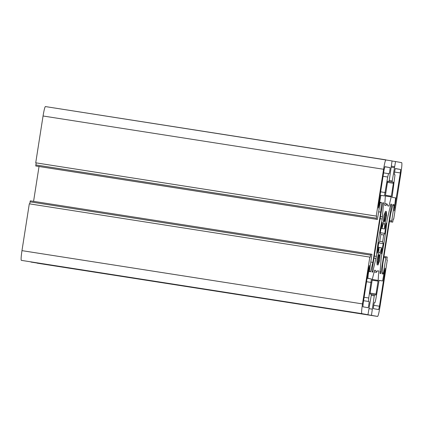 <?xml version="1.0" encoding="UTF-8"?>
<svg xmlns="http://www.w3.org/2000/svg" width="423" height="423" viewBox="0 0 423 423"><rect width="100%" height="100%" fill="white"/><g stroke="black" fill="none" stroke-linecap="round" stroke-linejoin="round"><path stroke-width="0.63" d="M387.119 219.897L390.704 204.584L390.884 204.103L391.555 204.224L391.434 205.959L381.102 271.915L380.689 273.596L380.023 273.48L379.997 272.962L381.271 257.242C383.508 247.043 386.125 230.313 387.119 219.897M390.704 204.584L390.884 204.103M376.396 256.375L372.806 271.688L372.626 272.169L371.96 272.047L372.081 270.313L382.413 204.357L382.826 202.675L383.492 202.791L383.513 203.31L382.244 219.029C380.007 229.229 377.385 245.953 376.396 256.375L374.318 256.052M371.933 271.55L372.806 271.688L372.626 272.169M395.008 174.805L392.084 197.292L395.59 197.911L394.141 210.828L400.338 172.938L400.586 169.47L395.436 168.555C395.124 168.328 394.104 174.815 394.469 174.71L395.008 174.805M385.353 196.002L391.222 196.917L388.98 206.049L387.748 205.832L387.103 203.96L385.935 205.509L384.703 205.287L385.364 195.881L387.473 182.25L387.722 181.24L389.017 181.467L389.266 180.457L392.052 160.93L45.367 106.564C44.785 107.088 44.013 110.229 43.056 115.992L383.571 169.263C384.523 163.5 385.295 160.359 385.882 159.836L45.367 106.564M383.571 169.263L376.237 216.079L376.676 216.158L376.28 219.251L377.416 219.452L380.044 203.236L380.293 202.226L381.393 202.416L380.272 202.242M380.177 202.538L381.403 202.728L381.393 202.416M381.403 202.728L380.742 212.14L372.875 262.376L370.638 271.508L369.411 271.312M370.527 271.793L370.638 271.508L370.527 271.793L369.427 271.598L369.501 270.561L371.954 254.308L370.823 254.107L370.252 257.168L369.818 257.094L362.485 303.91L21.97 250.643C21.118 256.423 20.891 259.659 21.287 260.357L361.802 313.628C361.406 312.93 361.633 309.694 362.485 303.91M361.802 313.628L367.968 314.723L371.283 295.286L371.357 294.244L370.062 294.017L370.136 292.975L372.293 279.349L374.535 270.223L375.761 270.44L376.412 272.312L377.58 270.762L378.812 270.979L378.151 280.391L372.266 279.471M372.134 280.195L378.062 281.121L378.151 280.391M378.062 281.121L376.042 294.022L370.114 293.097M371.272 295.349L374.249 295.814L374.498 294.805L371.373 294.313L375.793 295.032L376.042 294.022M374.249 295.814L371.463 315.341L377.628 316.436L30.958 261.996M383.809 257.512L385.85 257.829L386.099 256.819L383.968 256.486L387.235 257.02L386.839 260.113L387.278 260.187L379.944 307.008C378.987 312.771 378.215 315.912 377.628 316.436L37.118 263.164M385.85 257.829L383.471 273.036L382.159 272.83M392.877 204.764L390.635 213.895L382.767 264.132L382.122 273.85L383.222 274.046L383.471 273.036M392.988 204.478L394.083 204.674L392.962 204.494M392.697 205.504L394.014 205.71L394.083 204.674M394.014 205.71L391.555 221.959L392.692 222.16L393.263 219.103L393.697 219.177L401.03 172.357C401.882 166.577 402.109 163.341 401.713 162.644L395.542 161.549L392.232 180.986L392.158 182.027L393.453 182.255L387.664 181.351M387.452 182.366L393.379 183.296L393.453 182.255M393.379 183.296L391.36 196.198L385.432 195.273M391.222 196.917L391.36 196.198M377.115 264.914L376.909 260.52L378.722 252.251L379.066 247.344L377.427 253.16L378.67 242.855L379.796 241.3L380.864 234.464L380.272 232.602L382.239 222.429L382.017 228.499L383.185 223.735L383.989 215.291L385.527 211.204L384.089 221.34L384.671 221.446L386.4 211.357L386.606 215.751L384.793 224.021L384.444 228.928L386.088 223.111L384.845 233.417L383.719 234.971L382.646 241.808L383.238 243.669L381.276 253.842L381.493 247.772L380.325 252.531L379.521 260.98L377.988 265.068L379.426 254.932L378.844 254.826L377.115 264.914M383.423 221.24L384.671 221.446L383.423 221.25M379.426 254.932L378.844 254.826L379.426 254.932M383.069 176.296L387.695 177.02L388.52 173.652L383.603 172.88L389.06 173.747C389.372 173.975 390.387 167.487 390.022 167.598L384.872 166.683L384.047 170.046L378.585 204.906L379.108 205.002L378.368 208.031L378.585 204.906M387.695 177.02L384.433 195.934L380.108 195.183L380.927 195.31L379.108 205.002M368.502 301.467L363.584 300.711L368.502 301.467L368.75 297.998L364.124 297.274M369.041 301.562C369.406 301.456 368.391 307.944 368.079 307.717L362.929 306.802L363.172 303.333L368.634 268.473L369.374 265.443L369.157 268.568L368.163 274.887L367.64 274.807M367.106 278.228L367.92 278.355L368.163 274.887M367.92 278.355L371.426 278.979L368.75 297.998M384.401 271.27L382.588 280.962L379.008 280.401L382.588 280.962L379.082 280.338L375.82 299.251L374.995 302.619L374.455 302.524C374.144 302.297 373.128 308.785 373.493 308.674L378.643 309.588L379.468 306.226L384.925 271.365L385.147 268.24L384.401 271.27L384.925 271.365M367.968 314.723L21.287 260.357M21.97 250.643L29.303 203.823L369.818 257.094M29.737 203.897L30.308 200.84L370.823 254.107L30.308 200.84M33.576 201.348L39.032 166.514M36.901 166.181L377.416 219.452L35.765 165.98L36.161 162.887L35.722 162.813L43.056 115.992M378.093 247.191L379.066 247.344M381.044 228.346L382.017 228.499M381.033 228.394L384.444 228.928M383.175 223.772L384.793 224.021M385.67 215.608L386.606 215.751M379.759 241.353L382.646 241.808M383.238 243.669L378.654 242.95M380.853 234.522L383.719 234.971M380.303 232.703L384.845 233.417M378.717 252.282L380.325 252.531M379.521 260.98L378.59 260.838M379.061 247.392L381.493 247.772M378.178 254.72L378.844 254.826M378.701 211.817L380.742 212.14M374.529 270.249L375.761 270.44M377.57 270.789L378.812 270.979M392.042 161.004L395.542 161.549M393.697 219.177L393.258 219.109M371.463 315.341L30.948 262.07M370.834 262.059L372.875 262.376M35.722 162.813L376.237 216.079M36.161 162.887L376.676 216.158M390.868 204.113L391.555 204.224M390.408 205.795L391.434 205.959M380.081 271.756L381.102 271.915M373.98 258.194L376.042 258.516M382.804 202.686L383.492 202.791M382.641 203.172L383.513 203.31M380.499 216.56L382.561 216.883M380.166 218.707L382.244 219.029M379.574 198.593L380.097 198.678M366.556 281.723L371.183 282.448M367.09 278.302L371.426 278.979M394.358 207.714L394.881 207.799M384.782 166.778L390.022 167.598M368.629 268.483L369.157 268.568M394.622 172.045L400.338 172.938M373.747 305.327L379.468 306.226M380.631 191.841L385.258 192.565M395.346 168.65L400.586 169.47M389.588 220.6L391.629 220.922M387.695 181.261L389.017 181.467L387.695 181.261M391.444 166.16L394.564 166.646L391.444 166.16M391.338 167.191L394.321 167.656M389.255 180.521L392.232 180.986M387.669 181.324L392.158 182.027M389.424 221.652L392.692 222.16L389.424 221.652M389.424 221.626L391.555 221.959M369.184 308.674L372.161 309.144M30.059 201.845L370.574 255.117M35.839 164.938L376.354 218.21M35.765 165.98L376.28 219.251M387.103 203.96L384.819 203.6M374.112 271.952L376.412 272.312"/></g></svg>
